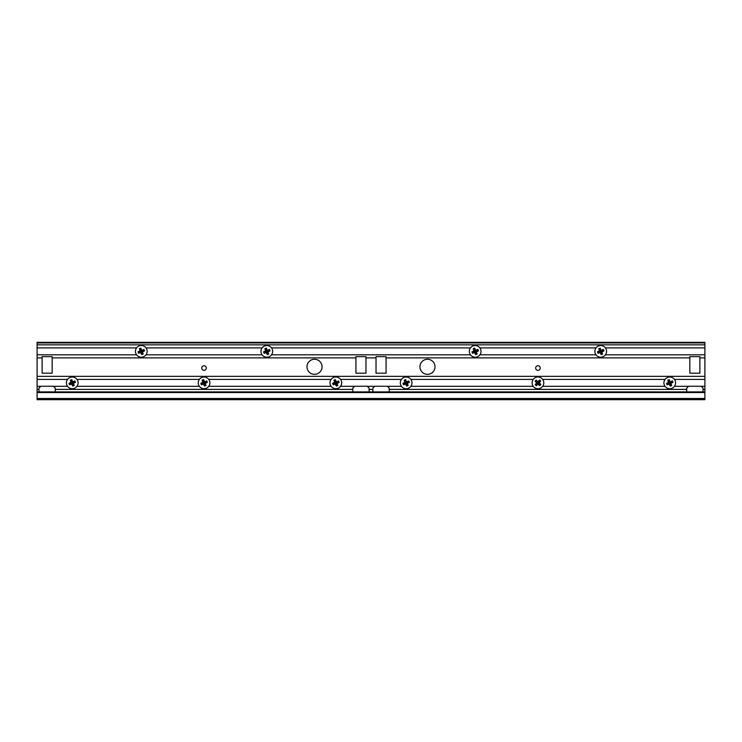 <?xml version="1.0" encoding="UTF-8"?>
<svg xmlns="http://www.w3.org/2000/svg" width="742" height="742" viewBox="0 0 742 742"><rect width="100%" height="100%" fill="white"/><g stroke="black" fill="none" stroke-linecap="round" stroke-linejoin="round"><path stroke-width="1.11" d="M206.341 368.06A2.291 2.291 0 0 1 204.05 370.351A2.291 2.291 0 0 1 201.759 368.06A2.291 2.291 0 0 1 204.05 365.769A2.291 2.291 0 0 1 206.341 368.06M314.515 359.267A7.531 7.531 0 0 1 322.047 366.798A7.531 7.531 0 0 1 314.515 374.33A7.531 7.531 0 0 1 306.984 366.798A7.531 7.531 0 0 1 314.515 359.267M535.659 368.06A2.291 2.291 0 0 0 537.95 370.351A2.291 2.291 0 0 0 540.241 368.06A2.291 2.291 0 0 0 537.95 365.769A2.291 2.291 0 0 0 535.659 368.06M427.485 374.33A7.531 7.531 0 0 0 435.016 366.798A7.531 7.531 0 0 0 427.485 359.267A7.531 7.531 0 0 0 419.953 366.798A7.531 7.531 0 0 0 427.485 374.33M340.559 379.412L401.441 379.412M340.559 386.322L354.667 386.322M367.244 386.322L374.756 386.322M387.333 386.322L401.441 386.322M271.516 347.905L470.484 347.905M271.516 354.815L470.484 354.815M208.752 386.322L331.145 386.322M208.752 379.412L331.145 379.412M145.998 354.815L262.102 354.815M145.998 347.905L262.102 347.905M76.955 386.322L199.348 386.322M76.955 379.412L199.348 379.412M37.1 399.122L704.9 399.122L704.9 399.678L37.1 399.678L37.1 391.906L704.9 391.906L704.9 342.952L37.1 342.952L37.1 342.322L704.9 342.322L704.9 342.952M376.018 357.885L376.018 356.633L386.063 356.633L386.063 373.198L376.018 373.198L376.018 357.885L365.982 357.885L365.982 373.198L355.937 373.198L355.937 357.885L52.163 357.885L52.163 373.198L42.118 373.198L42.118 357.885L37.1 357.885L37.1 354.815L136.584 354.815M37.1 391.906L37.1 357.885M37.1 376.342L704.9 376.342M386.063 357.885L689.837 357.885L689.837 373.198L699.882 373.198L699.882 357.885L704.9 357.885M410.855 379.412L533.248 379.412M410.855 386.322L533.248 386.322M479.898 347.905L596.002 347.905M479.898 354.815L596.002 354.815M542.652 379.412L665.045 379.412M542.652 386.322L665.045 386.322M605.416 347.905L704.9 347.905M605.416 354.815L704.9 354.815M674.459 379.412L704.9 379.412M674.459 386.322L688.567 386.322M701.144 386.322L704.9 386.322M37.1 354.815L37.1 347.905L136.584 347.905M37.1 386.322L40.856 386.322M53.433 386.322L67.541 386.322M37.1 379.412L67.541 379.412M52.163 357.885L52.163 356.633L42.118 356.633L42.118 357.885M365.982 357.885L365.982 356.633L355.937 356.633L355.937 357.885M689.837 357.885L689.837 356.633L699.882 356.633L699.882 357.885M37.1 389.392L38.983 389.392M55.298 389.392L352.802 389.392M369.117 389.392L372.883 389.392M389.198 389.392L686.702 389.392M703.017 389.392L704.9 389.392M37.1 347.905L37.1 342.952M37.1 344.835L704.9 344.835M37.1 398.491L704.9 398.491L704.9 392.537L37.1 392.537M371 342.322L37.1 342.322M704.9 398.491L704.9 399.122M704.9 391.906L704.9 392.537M400.754 385.098A5.834 5.834 0 0 1 403.917 377.474A5.834 5.834 0 0 1 411.541 380.637A5.834 5.834 0 0 1 408.378 388.261A5.834 5.834 0 0 1 400.754 385.098M408.796 380.906L406.56 382.353L405.661 379.607L404.186 380.219L404.872 382.529L402.887 383.354L403.49 384.829L405.484 384.013L406.635 386.128L408.109 385.525L407.423 383.206L409.408 382.38L408.796 380.906L406.811 381.722M408.109 385.525L406.662 383.28L407.423 383.206M406.802 382.946L409.408 382.38M406.662 383.28L407.293 383.531M403.49 384.829L405.735 383.391L405.809 384.143M406.069 383.521L406.635 386.128M405.735 383.391L405.484 384.013M404.186 380.219L405.624 382.455L404.872 382.529M405.494 382.789L402.887 383.354M405.624 382.455L405.002 382.204M406.792 382.251L407.033 382.853M405.503 383.484L405.262 382.881M406.764 383.512L406.162 383.753M406.56 382.353L405.661 379.607M405.531 382.223L406.134 381.982M406.226 382.213L406.486 381.592M198.652 385.098A5.834 5.834 0 0 1 201.824 377.474A5.834 5.834 0 0 1 209.448 380.637A5.834 5.834 0 0 1 206.276 388.261A5.834 5.834 0 0 1 198.652 385.098M204.384 381.592L203.568 379.607L202.084 380.219L202.909 382.204L200.785 383.354L201.397 384.829L203.382 384.013L204.532 386.128L206.016 385.525L205.191 383.531L207.315 382.38L206.703 380.906L204.133 382.213L203.568 379.607M204.031 381.982L203.438 382.223L202.084 380.219M203.438 382.223L202.909 382.204M203.531 382.455L202.77 382.529M203.391 382.789L200.785 383.354M203.16 382.881L203.41 383.484L201.397 384.829M203.41 383.484L203.382 384.013M203.642 383.391L203.716 384.143M203.967 383.521L204.532 386.128M204.069 383.753L204.662 383.512L206.016 385.525M204.662 383.512L205.191 383.531M204.569 383.28L205.33 383.206M204.709 382.946L207.315 382.38M204.94 382.853L204.69 382.251L206.703 380.906M204.69 382.251L204.133 382.213M204.458 382.353L204.718 381.722M330.459 385.098A5.834 5.834 0 0 1 333.622 377.474A5.834 5.834 0 0 1 341.246 380.637A5.834 5.834 0 0 1 338.083 388.261A5.834 5.834 0 0 1 330.459 385.098M336.191 381.592L335.365 379.607L333.891 380.219L334.707 382.204L332.592 383.354L333.204 384.829L335.189 384.013L336.339 386.128L337.814 385.525L336.998 383.531L339.113 382.38L338.51 380.906L335.931 382.213L335.365 379.607M335.838 381.982L335.236 382.223L333.891 380.219M335.236 382.223L334.707 382.204M335.338 382.455L334.577 382.529M335.198 382.789L332.592 383.354M334.967 382.881L335.208 383.484L333.204 384.829M335.208 383.484L335.189 384.013M335.44 383.391L335.514 384.143M335.774 383.521L336.339 386.128M335.866 383.753L336.469 383.512L337.814 385.525M336.469 383.512L336.998 383.531M336.376 383.28L337.128 383.206M336.506 382.946L339.113 382.38M336.738 382.853L336.497 382.251L338.51 380.906M336.497 382.251L335.931 382.213M336.265 382.353L336.516 381.722M66.854 385.098A5.834 5.834 0 0 1 70.017 377.474A5.834 5.834 0 0 1 77.641 380.637A5.834 5.834 0 0 1 74.478 388.261A5.834 5.834 0 0 1 66.854 385.098M72.586 381.592L71.761 379.607L70.286 380.219L71.102 382.204L68.987 383.354L69.59 384.829L71.584 384.013L72.735 386.128L74.209 385.525L73.523 383.206L75.508 382.38L74.896 380.906L72.326 382.213L71.761 379.607M72.234 381.982L71.631 382.223L70.286 380.219M71.631 382.223L71.102 382.204M71.724 382.455L70.972 382.529M71.594 382.789L68.987 383.354M71.362 382.881L71.603 383.484L69.59 384.829M71.603 383.484L71.584 384.013M71.835 383.391L71.909 384.143M72.169 383.521L72.735 386.128M72.262 383.753L72.864 383.512L74.209 385.525M72.864 383.512L73.393 383.531M72.762 383.28L73.523 383.206M72.901 382.946L75.508 382.38M73.133 382.853L72.892 382.251L74.896 380.906M72.892 382.251L72.326 382.213M72.66 382.353L72.911 381.722M664.359 385.098A5.834 5.834 0 0 1 667.522 377.474A5.834 5.834 0 0 1 675.146 380.637A5.834 5.834 0 0 1 671.983 388.261A5.834 5.834 0 0 1 664.359 385.098M672.41 380.906L670.165 382.353L669.265 379.607L667.791 380.219L668.477 382.529L666.492 383.354L667.104 384.829L669.089 384.013L670.239 386.128L671.714 385.525L671.028 383.206L673.013 382.38L672.41 380.906L670.416 381.722M671.714 385.525L670.276 383.28L671.028 383.206M670.406 382.946L673.013 382.38M670.276 383.28L670.898 383.531M667.104 384.829L669.34 383.391L669.414 384.143M669.674 383.521L670.239 386.128M669.34 383.391L669.089 384.013M667.791 380.219L669.238 382.455L668.477 382.529M669.098 382.789L666.492 383.354M669.238 382.455L668.607 382.204M670.397 382.251L670.638 382.853M669.108 383.484L668.867 382.881M670.369 383.512L669.766 383.753M670.165 382.353L669.265 379.607M669.136 382.223L669.738 381.982M669.831 382.213L670.091 381.592M469.788 353.591A5.834 5.834 0 0 1 472.96 345.967A5.834 5.834 0 0 1 480.584 349.13A5.834 5.834 0 0 1 477.412 356.754A5.834 5.834 0 0 1 469.788 353.591M477.839 349.399L475.594 350.845L474.704 348.1L473.229 348.712L473.906 351.022L471.921 351.847L472.533 353.322L474.518 352.506L475.668 354.62L477.152 354.017L476.327 352.023L478.451 350.873L477.839 349.399L475.854 350.215M477.152 354.017L475.705 351.773L476.466 351.699M475.845 351.439L478.451 350.873M475.705 351.773L476.327 352.023M472.533 353.322L474.778 351.884L474.852 352.635M475.112 352.014L475.668 354.62M474.778 351.884L474.518 352.506M473.229 348.712L474.667 350.947L473.906 351.022M474.528 351.281L471.921 351.847M474.667 350.947L474.045 350.697M475.826 350.743L476.076 351.346M474.546 351.977L474.296 351.374M475.798 352.005L475.205 352.246M475.594 350.845L474.704 348.1M474.574 350.716L475.168 350.474M475.27 350.706L475.529 350.085M595.316 353.591A5.834 5.834 0 0 1 598.488 345.967A5.834 5.834 0 0 1 606.112 349.13A5.834 5.834 0 0 1 602.94 356.754A5.834 5.834 0 0 1 595.316 353.591M603.367 349.399L601.122 350.845L600.232 348.1L598.748 348.712L599.573 350.697L597.449 351.847L598.061 353.322L600.046 352.506L601.196 354.62L602.671 354.017L601.855 352.023L603.979 350.873L603.367 349.399L601.382 350.215M602.671 354.017L601.233 351.773L601.994 351.699M601.372 351.439L603.979 350.873M601.233 351.773L601.855 352.023M598.061 353.322L600.306 351.884L600.371 352.635M600.63 352.014L601.196 354.62M600.306 351.884L600.046 352.506M598.748 348.712L600.195 350.947L599.434 351.022M600.055 351.281L597.449 351.847M600.195 350.947L599.573 350.697M601.354 350.743L601.604 351.346M600.074 351.977L599.824 351.374M601.326 352.005L600.732 352.246M601.122 350.845L600.232 348.1M600.102 350.716L600.695 350.474M600.788 350.706L601.048 350.085M261.416 353.591A5.834 5.834 0 0 1 264.588 345.967A5.834 5.834 0 0 1 272.212 349.13A5.834 5.834 0 0 1 269.04 356.754A5.834 5.834 0 0 1 261.416 353.591M267.148 350.085L266.332 348.1L264.848 348.712L265.673 350.697L263.549 351.847L264.161 353.322L266.146 352.506L267.296 354.62L268.771 354.017L267.955 352.023L270.079 350.873L269.467 349.399L266.888 350.706L266.332 348.1M266.795 350.474L266.202 350.716L264.848 348.712M266.202 350.716L265.673 350.697M266.295 350.947L265.534 351.022M266.155 351.281L263.549 351.847M265.924 351.374L266.174 351.977L264.161 353.322M266.174 351.977L266.146 352.506M266.406 351.884L266.471 352.635M266.73 352.014L267.296 354.62M266.832 352.246L267.426 352.005L268.771 354.017M267.426 352.005L267.955 352.023M267.333 351.773L268.094 351.699M267.472 351.439L270.079 350.873M267.704 351.346L267.454 350.743L269.467 349.399M267.454 350.743L266.888 350.706M267.222 350.845L267.482 350.215M135.888 353.591A5.834 5.834 0 0 1 139.06 345.967A5.834 5.834 0 0 1 146.684 349.13A5.834 5.834 0 0 1 143.512 356.754A5.834 5.834 0 0 1 135.888 353.591M141.629 350.085L140.804 348.1L139.329 348.712L140.145 350.697L138.021 351.847L138.633 353.322L140.618 352.506L141.768 354.62L143.252 354.017L142.427 352.023L144.551 350.873L143.939 349.399L141.37 350.706L140.804 348.1M141.268 350.474L140.674 350.716L139.329 348.712M140.674 350.716L140.145 350.697M140.767 350.947L140.006 351.022M140.628 351.281L138.021 351.847M140.396 351.374L140.646 351.977L138.633 353.322M140.646 351.977L140.618 352.506M140.878 351.884L140.952 352.635M141.212 352.014L141.768 354.62M141.305 352.246L141.898 352.005L143.252 354.017M141.898 352.005L142.427 352.023M141.805 351.773L142.566 351.699M141.945 351.439L144.551 350.873M142.176 351.346L141.926 350.743L143.939 349.399M141.926 350.743L141.37 350.706M141.694 350.845L141.954 350.215M533.943 387.12A5.834 5.834 0 0 1 533.702 378.865A5.834 5.834 0 0 1 541.957 378.615A5.834 5.834 0 0 1 542.198 386.87A5.834 5.834 0 0 1 533.943 387.12M539.564 379.987L538.108 382.223L536.169 380.089L535.075 381.258L536.633 382.733L535.177 384.653L536.336 385.747L537.811 384.18L539.731 385.645L540.825 384.477L539.258 382.649L540.723 381.082L539.564 379.987L538.089 381.555M540.825 384.477L538.59 383.03L539.258 382.649M538.581 382.668L540.723 381.082M538.59 383.03L539.267 383.011M536.336 385.747L537.792 383.512L538.163 384.171M538.145 383.503L539.731 385.645M537.792 383.512L537.811 384.18M535.075 381.258L537.31 382.705L536.642 383.085M537.319 383.067L535.177 384.653M537.31 382.705L536.633 382.733M538.284 382.047L538.757 382.492M537.616 383.688L537.143 383.252M538.775 383.197L538.33 383.67M538.108 382.223L536.169 380.089M537.125 382.538L537.57 382.065M537.755 382.241L537.737 381.564M702.386 391.906A0.631 0.631 0 0 0 703.017 391.275L703.017 388.4A0.631 0.631 0 0 0 702.832 387.955L701.32 386.443A0.631 0.631 0 0 0 700.875 386.257L688.845 386.257A0.631 0.631 0 0 0 688.4 386.443L686.879 387.955A0.631 0.631 0 0 0 686.702 388.4L686.702 391.275A0.631 0.631 0 0 0 687.324 391.906M388.576 391.906A0.631 0.631 0 0 0 389.198 391.275L389.198 388.4A0.631 0.631 0 0 0 389.021 387.955L387.5 386.443A0.631 0.631 0 0 0 387.055 386.257L375.025 386.257A0.631 0.631 0 0 0 374.58 386.443L373.068 387.955A0.631 0.631 0 0 0 372.883 388.4L372.883 391.275A0.631 0.631 0 0 0 373.514 391.906M368.486 391.906A0.631 0.631 0 0 0 369.117 391.275L369.117 388.4A0.631 0.631 0 0 0 368.932 387.955L367.42 386.443A0.631 0.631 0 0 0 366.975 386.257L354.945 386.257A0.631 0.631 0 0 0 354.5 386.443L352.979 387.955A0.631 0.631 0 0 0 352.802 388.4L352.802 391.275A0.631 0.631 0 0 0 353.424 391.906M54.676 391.906A0.631 0.631 0 0 0 55.298 391.275L55.298 388.4A0.631 0.631 0 0 0 55.121 387.955L53.6 386.443A0.631 0.631 0 0 0 53.155 386.257L41.125 386.257A0.631 0.631 0 0 0 40.68 386.443L39.168 387.955A0.631 0.631 0 0 0 38.983 388.4L38.983 391.275A0.631 0.631 0 0 0 39.614 391.906M37.1 399.678L704.9 399.678"/></g></svg>
